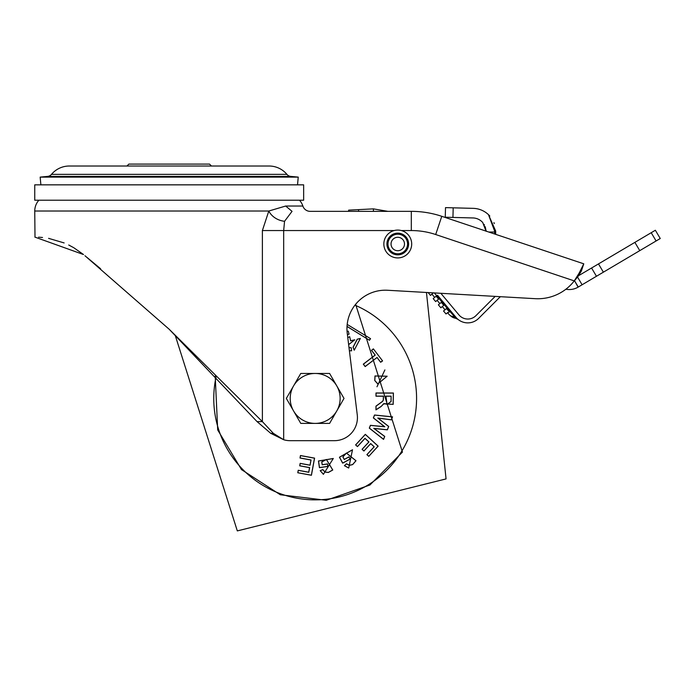 <?xml version="1.0" encoding="UTF-8"?>
<svg xmlns="http://www.w3.org/2000/svg" width="695" height="695" viewBox="0 0 695 695"><rect width="100%" height="100%" fill="white"/><g stroke="black" fill="none" stroke-linecap="round" stroke-linejoin="round"><path stroke-width="1.04" d="M34.75 200.212L303.654 200.212L303.654 184.844L34.75 184.844L34.75 200.212M449.048 311.421L446.477 308.563L443.54 311.012L446.008 313.958L447.519 312.698M394.143 230.558L283.673 230.558L284.559 221.288A18.539 15.698 11.5 0 1 268.809 211.019L285.68 206.033L302.864 206.033A16.185 16.185 0 0 0 299.51 200.212M34.993 237.091L34.75 211.019A16.185 16.185 0 0 1 38.885 200.212M297.521 184.844L298.251 177.112L40.154 177.112L40.883 184.844M51.482 174.367L286.922 174.367A23.239 23.239 0 0 0 269.078 166.018L69.326 166.018A23.239 23.239 0 0 0 51.482 174.367A5.76 5.76 0 0 1 47.599 176.408L40.154 177.112M286.922 174.367A5.76 5.76 0 0 0 290.797 176.408L298.251 177.112M126.942 166.018L128.862 164.098L209.534 164.098L211.454 166.018M426.461 292.473L446.06 478.916L237.316 530.902L175.149 335.138L169.198 329.265L257.054 421.613L270.711 433.306L283.673 439.735L283.673 230.558L262.38 230.558L268.809 211.019L34.75 211.019M83.383 254.44L73.905 247.811M73.401 247.516L68.718 245.005M64.148 242.937L48.581 238.342M42.491 237.482L38.529 237.177M100.575 268.722L86.675 257.15M84.946 255.725L169.198 329.265L262.38 421.613L273.3 433.306L283.673 439.735A23.048 23.048 0 0 0 290.206 440.682L334.382 440.682A23.048 23.048 0 0 0 357.256 414.828L347.248 333.296A38.416 38.416 0 0 1 387.558 290.258L535.211 298.676A46.096 46.096 0 0 0 574.261 280.893L579.083 273.222L583.774 263.822L581.333 271.111L577.971 276.558L574.261 280.893L435.687 234.528L441.777 216.31A96.04 96.04 0 0 0 411.31 211.35L310.17 211.35A7.68 7.68 0 0 1 302.864 206.033M581.072 271.528L580.421 272.596M583.444 264.474L582.506 266.359M583.774 263.822L441.777 216.31M495.188 296.391L475.927 315.669A11.528 11.528 0 0 1 458.943 314.913L440.847 293.299M456.641 318.102L437.503 295.279M456.832 318.301L455.998 317.38A15.368 15.368 0 0 0 478.647 318.38L498.663 298.355A34.576 34.576 0 0 1 500.443 296.695M488.828 232.052L494.614 231.991L494.692 231.261L488.472 214.659L495.674 231.14L495.709 234.354L495.674 231.14L494.692 231.261M494.632 233.998L494.614 231.991M493.945 222.626L494.31 223.573M495.674 231.027L488.472 214.659A23.048 23.048 0 0 0 473.226 208.352L445.512 207.623L445.26 217.222L445.512 207.623M445.26 217.222L472.974 217.952A13.448 13.448 0 0 1 482.756 222.556L486.378 231.313M577.597 277.14L582.106 284.768L578.266 287.044L574.504 280.684L578.118 287.131A17.288 17.288 0 0 1 565.921 289.207M639.765 250.643L634.874 242.373L655.359 230.254L660.25 238.515L639.765 250.643L596.458 276.271L591.567 268.009L578.457 275.767M634.874 242.373L591.567 268.009M582.106 284.768L596.458 276.271M482.756 222.556L486.066 231.244M484.189 224.537L484.45 224.998M485.223 226.683L486.057 230.801M451.35 316.503L451.559 316.651A11.137 10.59 -55.5 0 0 455.929 318.336L457.684 319.101M448.249 310.674L448.805 310.205L456.215 318.553A3.84 3.84 129.5 0 1 458.005 319.379L457.77 319.179M449.917 310.118L449.509 309.623L448.805 310.205L434.349 292.925M455.929 318.336L451.559 316.651L449.404 314.826A11.137 7.706 -44.7 0 0 454.139 316.546L455.998 317.38L455.434 316.712M453.514 314.409L451.967 312.568M450.516 310.839L450.073 310.309M447.858 307.659L444.904 304.123M442.68 301.465L439.727 297.938M447.589 312.637A11.137 1.486 -40.6 0 0 449.943 311.568L450.881 311.264M446.034 313.94L443.54 311.012M430.5 295.384L433.341 292.864M373.484 211.35L373.363 208.874L387.897 211.35M284.559 221.288L292.048 211.35L285.68 206.033M262.38 230.558L262.38 421.613L257.054 421.613M34.854 237.091L83.513 254.544M373.363 208.874L348.638 210.133L348.699 211.35M456.363 311.829L454.374 309.457M440.856 307.755L443.766 305.322L441.299 302.377L438.371 304.827L440.83 307.772L438.371 304.827M436.121 296.192L438.588 299.137L435.652 301.587L433.193 298.642L436.121 296.192M397.766 250.721A6.724 6.724 0 0 1 391.042 244.006A6.724 6.724 0 0 1 397.766 237.282A6.724 6.724 0 0 1 404.49 244.006A6.724 6.724 0 0 1 397.766 250.721A6.724 6.724 0 0 1 391.042 244.006A6.724 6.724 0 0 1 397.766 237.282M383.84 244.006A13.926 13.926 0 0 0 397.766 257.923A13.926 13.926 0 0 0 411.692 244.006A13.926 13.926 0 0 0 397.766 230.08A13.926 13.926 0 0 0 383.84 244.006A13.926 13.926 0 0 0 397.766 257.923A13.926 13.926 0 0 0 411.692 244.006A13.926 13.926 0 0 0 397.766 230.08A13.926 13.926 0 0 0 383.84 244.006M381.034 406.584L375.952 409.876L375.96 406.141L382.502 401.38L383.266 400.155L383.432 396.219L375.978 396.202L375.986 392.988L393.413 393.022L393.179 404.377L383.753 403.83L381.034 406.584L383.779 403.613L393.101 404.368L393.344 393.092L376.056 393.057L376.047 396.133L383.501 396.15L383.327 400.172L382.554 401.432L376.03 406.175L376.021 409.746L380.99 406.523M382.589 360.922L380.643 362.26L377.003 357.517L365.17 366.586L363.303 364.154L375.135 355.076L371.495 350.332L373.38 348.881L382.589 360.922L373.38 348.881M347.196 324.409L370.548 338.673L369.445 340.255L347.022 326.468M391.355 419.849L378.071 418.129L388.714 426.478L387.367 429.84L374.04 428.467L384.743 436.425L383.562 439.396L369.297 428.12L370.409 425.323L384.552 426.704L373.354 417.93L374.518 415.019L392.545 416.852L391.355 419.849L392.44 416.913L374.562 415.089L373.432 417.912L384.813 426.799L370.452 425.401L369.375 428.103L383.536 439.283L384.656 436.451L373.762 428.355L387.323 429.762L388.627 426.495L377.802 418.016L391.302 419.771M384.9 369.914L376.985 386.767L384.865 369.975M354.207 350.219L353.034 347.231L357.23 339.177L360.358 338.439L354.207 350.219L360.305 338.517L357.317 339.23L353.121 347.274L354.241 350.132M354.754 339.777L350.593 340.837L349.663 336.641L350.645 340.75L354.754 339.777L348.647 344.668M351.236 347.726L351.601 350.845L351.236 347.726L349.003 347.578M348.273 331.124L349.072 334.165L348.273 331.124L347.066 331.48M297.781 472.756L298.233 470.272L308.719 472.209L309.562 467.648L299.71 465.832L300.171 463.348L310.022 465.164L310.969 460.029L300.005 458.014L300.466 455.529L314.583 458.127L311.421 475.267L297.781 472.756L311.369 475.18L314.496 458.179L300.518 455.607L300.084 457.953L311.047 459.968L310.074 465.242L300.223 463.426L299.788 465.78L309.64 467.587L308.78 472.287L298.294 470.35L297.86 472.696M320.178 470.645L322.836 469.577L325.008 472.035L328.318 472.4L332.705 469.976L326.433 459.551L321.828 461.906L322.237 464.703L327.51 463.93L327.875 466.423L319.431 467.666L318.449 460.993L333.287 458.483L323.41 474.338L320.178 470.645L323.436 474.277L333.253 458.544L318.527 461.011L319.491 467.587L327.797 466.362L327.449 464.008L322.185 464.781L321.759 461.88L326.415 459.482L332.766 470.011L328.327 472.47L324.982 472.096L322.801 469.664L320.273 470.68M344.407 465.693L346.536 463.765L349.42 465.32L352.643 464.521L355.927 460.724L346.431 453.123L342.93 456.919L344.286 459.404L348.959 456.85L350.167 459.074L342.678 463.157L339.447 457.232L352.504 449.743L348.716 468.039L344.407 465.693L348.725 467.97L352.487 449.813L339.525 457.232L342.705 463.061L350.072 459.039L348.933 456.945L344.26 459.499L342.852 456.919L346.397 453.062L355.996 460.742L352.678 464.581L349.411 465.389L346.527 463.86L344.503 465.693M368.758 456.346L366.899 454.643L374.118 446.789L370.713 443.662L363.928 451.029L362.069 449.318L368.845 441.951L365.005 438.415L357.465 446.616L355.605 444.904L365.318 434.34L378.149 446.138L368.758 456.346L378.045 446.138L365.318 434.436L355.701 444.904L357.456 446.52L364.997 438.31L368.949 441.942L362.165 449.318L363.919 450.933L370.704 443.558L374.214 446.789L366.995 454.634L368.75 456.25M387.08 376.238L375.039 376.004L374.822 380.504L377.811 383.883L387.15 376.212L377.785 383.953L374.753 380.53L374.979 375.969L387.15 376.212M391.042 396.228L385.96 396.219L387.037 404.481L391.024 401.51L391.103 396.159L391.094 401.51L386.993 404.533L385.89 396.15L391.103 396.159M377.003 357.517L365.188 366.491L363.398 364.163L375.231 355.093L371.59 350.349L373.363 348.986M380.643 362.26L377.011 357.421M382.485 360.757L380.652 362.165M369.445 340.255L347.022 326.389M370.365 338.613L369.419 340.159M349.611 336.728L347.787 337.674M348.638 344.581L354.702 339.855M349.394 350.767L351.522 350.784M347.422 334.677L348.986 334.113M315.174 373.458A24.968 24.968 0 0 1 336.797 410.91L344.008 398.426L329.595 373.458L300.761 373.458L293.551 385.942A24.968 24.968 0 0 1 315.174 373.458M293.551 410.91A24.968 24.968 0 0 1 293.551 385.942L286.34 398.426L300.761 423.394L315.174 423.394A24.968 24.968 0 0 1 293.551 410.91M315.174 423.394A24.968 24.968 0 0 0 336.797 410.91L329.595 423.394L315.174 423.394M290.797 176.408L47.599 176.408M570.899 279.772L568.857 279.086M564.879 277.757L561.291 276.558M513.04 260.408L435.687 234.528A76.832 76.832 0 0 0 411.31 230.558L401.389 230.558M579.083 273.222L577.971 276.558M574.261 280.893L435.687 234.528M452.94 217.431L453.192 207.822M656.097 240.974L651.206 232.703M598.491 263.909L603.382 272.171M445.009 309.788L442.298 306.547M411.31 230.558L411.31 211.35M273.3 433.306L270.711 433.306M358.594 211.35L358.507 209.629M397.766 253.797A9.8 9.8 0 0 1 387.975 244.006A9.8 9.8 0 0 1 397.766 234.206A9.8 9.8 0 0 1 407.565 244.006A9.8 9.8 0 0 1 397.766 253.797M386.915 244.006A10.851 10.851 0 0 0 397.766 254.857A10.851 10.851 0 0 0 408.617 244.006A10.851 10.851 0 0 0 397.766 233.146A10.851 10.851 0 0 0 386.915 244.006M216.067 376.959A101.401 101.401 0 0 0 401.554 451.55A101.401 101.401 0 0 0 354.954 305.157M489.81 216.032L488.646 214.825M449.404 314.826L447.484 312.724L449.404 314.826M430.483 295.401L428.111 292.569M456.207 318.553L457.996 319.37L456.207 318.553M431.951 294.167L434.662 297.408L431.951 294.167M437.129 300.362L439.839 303.602L437.129 300.362M458.935 314.913L458.048 313.853L458.935 314.913M457.023 312.62L456.528 312.029M215.207 376.056L217.7 429.936L241.495 469.603L280.32 494.762L326.259 500.27L369.931 485.006L402.44 452.089L355.623 304.306"/></g></svg>
